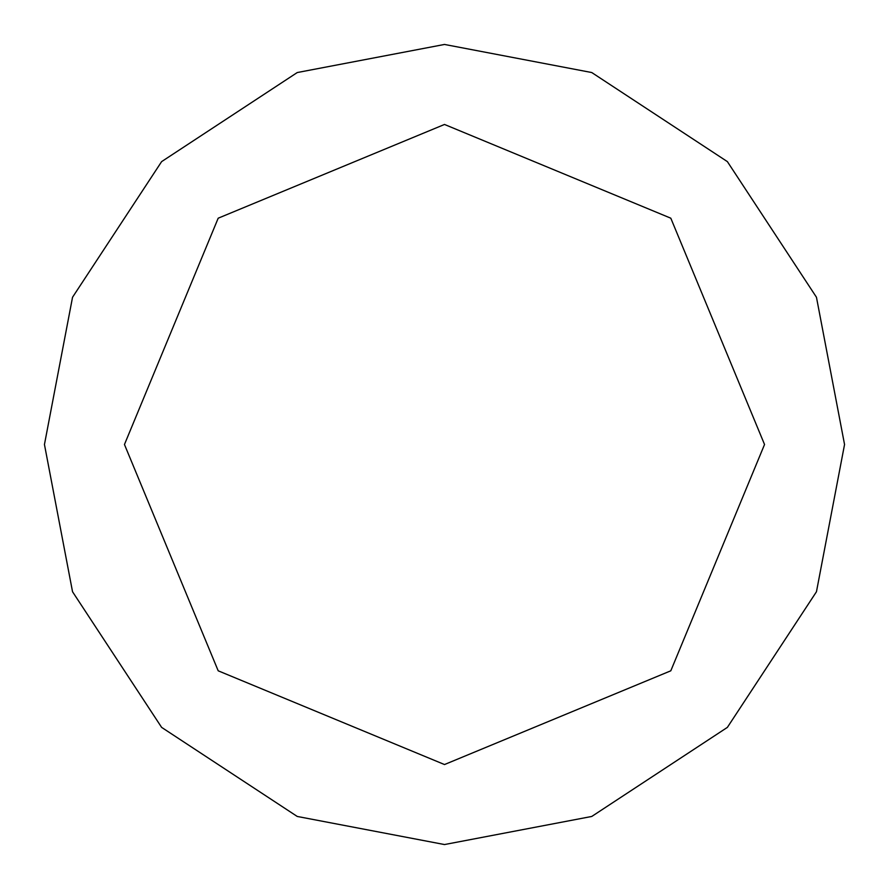 <?xml version="1.0" encoding="UTF-8"?>
<svg xmlns="http://www.w3.org/2000/svg" width="889" height="889" viewBox="0 0 889 889"><rect width="100%" height="100%" fill="white"/><g stroke="black" fill="none" stroke-linecap="round" stroke-linejoin="round"><path stroke-width="1.33" d="M444.5 44.45L591.752 72.542L727.38 161.62L816.458 297.248L844.55 444.5L816.458 591.752L727.38 727.38L591.752 816.458L444.5 844.55L297.248 816.458L161.62 727.38L72.542 591.752L44.45 444.5L72.542 297.248L161.62 161.62L297.248 72.542L444.5 44.45M444.5 124.46L218.194 218.194L124.46 444.5L218.194 670.806L444.5 764.54L670.806 670.806L764.54 444.5L670.806 218.194L444.5 124.46M444.5 844.55L297.248 816.458L161.62 727.38L72.542 591.752L44.45 444.5"/></g></svg>
